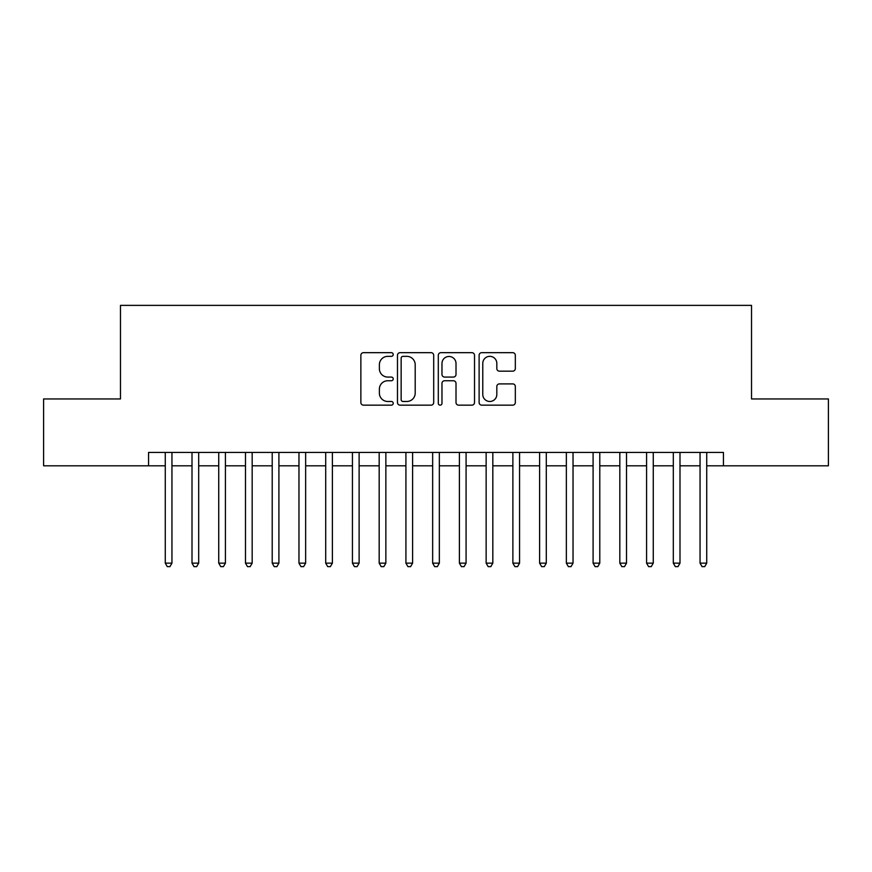 <?xml version="1.0" encoding="UTF-8"?>
<svg xmlns="http://www.w3.org/2000/svg" width="872" height="872" viewBox="0 0 872 872"><rect width="100%" height="100%" fill="white"/><g stroke="black" fill="none" stroke-linecap="round" stroke-linejoin="round"><path stroke-width="1.31" d="M393.218 354.501A1.842 1.842 0 0 0 391.386 352.67L363.493 352.67A2.627 2.627 0 0 0 360.866 355.286L360.866 402.537A2.627 2.627 0 0 0 363.493 405.153L391.386 405.153A1.842 1.842 0 0 0 393.218 403.322A1.842 1.842 0 0 0 391.386 401.48L387.768 401.48A8.404 8.404 0 0 1 379.375 393.087L379.375 389.152A8.404 8.404 0 0 1 387.768 380.748L391.386 380.748A1.842 1.842 0 0 0 393.218 378.917A1.842 1.842 0 0 0 391.386 377.075L387.768 377.075A8.404 8.404 0 0 1 379.375 368.671L379.375 364.736A8.404 8.404 0 0 1 387.768 356.343L391.386 356.343A1.842 1.842 0 0 0 393.218 354.501M512.703 371.167A2.627 2.627 0 0 0 515.33 368.54L515.33 355.286A2.627 2.627 0 0 0 512.703 352.67L481.736 352.67A2.627 2.627 0 0 0 479.11 355.286L479.11 402.537A2.627 2.627 0 0 0 481.736 405.153L512.703 405.153A2.627 2.627 0 0 0 515.33 402.537L515.33 386.525A2.627 2.627 0 0 0 512.703 383.898L499.449 383.898A2.627 2.627 0 0 0 496.822 386.525L496.822 394.46A7.02 7.02 0 0 1 489.802 401.48A7.02 7.02 0 0 1 482.783 394.46L482.783 363.362A7.02 7.02 0 0 1 489.802 356.343A7.02 7.02 0 0 1 496.822 363.362L496.822 368.54A2.627 2.627 0 0 0 499.449 371.167L512.703 371.167M148.556 465.812L43.6 465.812L43.6 398.962L120.478 398.962L120.478 305.374L751.522 305.374L751.522 398.962L828.4 398.962L828.4 465.812L723.444 465.812L723.444 452.448L148.556 452.448L148.556 465.812L165.266 465.812M433.7 355.286A2.627 2.627 0 0 0 431.084 352.67L400.106 352.67A2.627 2.627 0 0 0 397.479 355.286L397.479 402.537A2.627 2.627 0 0 0 400.106 405.153L431.084 405.153A2.627 2.627 0 0 0 433.7 402.537L433.7 355.286M440.916 352.67L471.894 352.67A2.627 2.627 0 0 1 474.521 355.286L474.521 402.537A2.627 2.627 0 0 1 471.894 405.153L458.639 405.153A2.627 2.627 0 0 1 456.012 402.537L456.012 383.375A2.627 2.627 0 0 0 453.386 380.748L444.6 380.748A2.627 2.627 0 0 0 441.973 383.375L441.973 403.322A1.842 1.842 0 0 1 440.131 405.153A1.842 1.842 0 0 1 438.3 403.322L438.3 355.286A2.627 2.627 0 0 1 440.916 352.67M171.948 465.812L192.004 465.812M198.685 465.812L218.741 465.812M225.423 465.812L245.479 465.812M252.172 465.812L272.217 465.812M278.909 465.812L298.965 465.812M305.647 465.812L325.703 465.812M332.385 465.812L352.441 465.812M359.122 465.812L379.178 465.812M385.86 465.812L405.916 465.812M412.598 465.812L432.654 465.812M439.346 465.812L459.402 465.812M466.084 465.812L486.14 465.812M492.822 465.812L512.878 465.812M519.559 465.812L539.615 465.812M546.297 465.812L566.353 465.812M573.035 465.812L593.091 465.812M599.783 465.812L619.829 465.812M626.521 465.812L646.577 465.812M653.259 465.812L673.315 465.812M679.997 465.812L700.053 465.812M706.734 465.812L723.444 465.812M402.995 356.343A1.842 1.842 0 0 0 401.153 358.174L401.153 399.649A1.842 1.842 0 0 0 402.995 401.48L406.799 401.48A8.404 8.404 0 0 0 415.203 393.087L415.203 364.736A8.404 8.404 0 0 0 406.799 356.343L402.995 356.343M456.012 363.493A7.02 7.02 0 0 0 448.993 356.474A7.02 7.02 0 0 0 441.973 363.493L441.973 374.448A2.627 2.627 0 0 0 444.6 377.075L453.386 377.075A2.627 2.627 0 0 0 456.012 374.448L456.012 363.493M171.948 452.448L171.948 563.149L165.266 563.149L165.266 452.448M171.948 563.149L169.942 566.626L167.271 566.626L165.266 563.149M198.685 452.448L198.685 563.149L192.004 563.149L192.004 452.448M198.685 563.149L196.68 566.626L194.009 566.626L192.004 563.149M225.423 452.448L225.423 563.149L218.741 563.149L218.741 452.448M225.423 563.149L223.417 566.626L220.747 566.626L218.741 563.149M252.172 452.448L252.172 563.149L245.479 563.149L245.479 452.448M252.172 563.149L250.166 566.626L247.485 566.626L245.479 563.149M278.909 452.448L278.909 563.149L272.217 563.149L272.217 452.448M278.909 563.149L276.904 566.626L274.222 566.626L272.217 563.149M305.647 452.448L305.647 563.149L298.965 563.149L298.965 452.448M305.647 563.149L303.641 566.626L300.971 566.626L298.965 563.149M332.385 452.448L332.385 563.149L325.703 563.149L325.703 452.448M332.385 563.149L330.379 566.626L327.709 566.626L325.703 563.149M359.122 452.448L359.122 563.149L352.441 563.149L352.441 452.448M359.122 563.149L357.117 566.626L354.446 566.626L352.441 563.149M385.86 452.448L385.86 563.149L379.178 563.149L379.178 452.448M385.86 563.149L383.854 566.626L381.184 566.626L379.178 563.149M412.598 452.448L412.598 563.149L405.916 563.149L405.916 452.448M412.598 563.149L410.603 566.626L407.922 566.626L405.916 563.149M439.346 452.448L439.346 563.149L432.654 563.149L432.654 452.448M439.346 563.149L437.341 566.626L434.659 566.626L432.654 563.149M466.084 452.448L466.084 563.149L459.402 563.149L459.402 452.448M466.084 563.149L464.078 566.626L461.397 566.626L459.402 563.149M492.822 452.448L492.822 563.149L486.14 563.149L486.14 452.448M492.822 563.149L490.816 566.626L488.146 566.626L486.14 563.149M519.559 452.448L519.559 563.149L512.878 563.149L512.878 452.448M519.559 563.149L517.554 566.626L514.883 566.626L512.878 563.149M546.297 452.448L546.297 563.149L539.615 563.149L539.615 452.448M546.297 563.149L544.292 566.626L541.621 566.626L539.615 563.149M573.035 452.448L573.035 563.149L566.353 563.149L566.353 452.448M573.035 563.149L571.029 566.626L568.359 566.626L566.353 563.149M599.783 452.448L599.783 563.149L593.091 563.149L593.091 452.448M599.783 563.149L597.778 566.626L595.096 566.626L593.091 563.149M626.521 452.448L626.521 563.149L619.829 563.149L619.829 452.448M626.521 563.149L624.516 566.626L621.834 566.626L619.829 563.149M653.259 452.448L653.259 563.149L646.577 563.149L646.577 452.448M653.259 563.149L651.253 566.626L648.583 566.626L646.577 563.149M679.997 452.448L679.997 563.149L673.315 563.149L673.315 452.448M679.997 563.149L677.991 566.626L675.32 566.626L673.315 563.149M706.734 452.448L706.734 563.149L700.053 563.149L700.053 452.448M706.734 563.149L704.729 566.626L702.058 566.626L700.053 563.149"/></g></svg>
